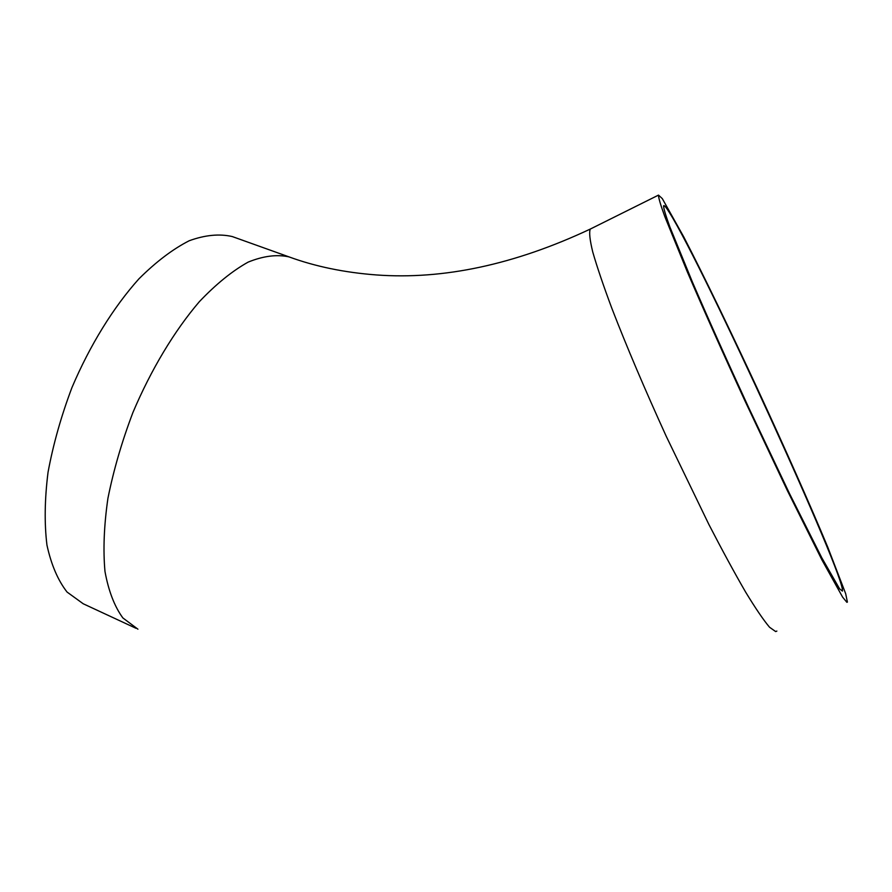 <?xml version="1.0" encoding="UTF-8"?>
<svg xmlns="http://www.w3.org/2000/svg" width="892" height="892" viewBox="0 0 892 892"><rect width="100%" height="100%" fill="white"/><g stroke="black" fill="none" stroke-linecap="round" stroke-linejoin="round"><path stroke-width="1.34" d="M669.814 213.21C703.788 267.511 845.928 577.615 842.416 591.084L839.584 588.832L821.833 557.857L789.598 493.767L748.923 408.101C727.381 361.516 708.582 319.559 692.493 282.229L669.925 227.092C665.7 215.485 663.592 208.394 663.603 205.84C664.116 204.848 666.19 207.301 669.814 213.21M135.997 628.291L83.246 603.784L67.067 592.065C57.924 580.346 51.223 564.692 46.953 545.101C44.299 523.481 44.667 499.208 48.034 472.292C53.197 444.406 61.169 416.151 71.973 387.518C89.914 345.237 113.407 307.294 138.907 278.861C156.055 261.791 172.836 249.08 189.249 240.728C205.071 234.997 219.41 233.604 232.277 236.558L234.44 237.339M846.865 602.301L842.606 597.116L821.989 560.02L787.268 490.388L744.865 400.686C723.2 353.689 703.141 308.755 687.409 272.071L664.774 216.5C660.559 204.825 658.463 197.701 658.497 195.114L662.288 198.593L683.751 236.893C703.621 275.338 730.381 330.575 757.275 388.41C784.124 446.357 809.813 504.103 827.743 547.108L845.683 593.726L847.4 602.089L846.865 602.301M137.925 629.183L122.862 617.933C114.499 606.46 108.534 590.961 104.977 571.449C103.026 549.829 104.007 525.466 107.921 498.349C113.552 470.218 121.87 441.618 132.897 412.561C151.06 369.6 174.386 330.876 199.362 301.663C216.098 284.08 232.355 270.9 248.143 262.114C263.296 255.971 276.91 254.231 289.008 256.885L291.06 257.621M776.865 631.079L775.661 631.569L769.54 627.232C763.53 620.118 755.557 608.411 745.634 592.098C734.696 573.233 722.453 550.698 708.884 524.474L666.268 436.366C644.648 388.923 626.519 346.274 611.89 308.42C603.36 285.529 596.982 266.73 592.756 252.012C589.813 239.903 588.988 232.255 590.27 229.077L591.34 228.542M658.497 195.114L590.27 229.077C514.706 264.567 443.424 279.854 376.424 274.948C344.423 272.528 315.289 266.507 289.008 256.885L232.277 236.558"/></g></svg>
